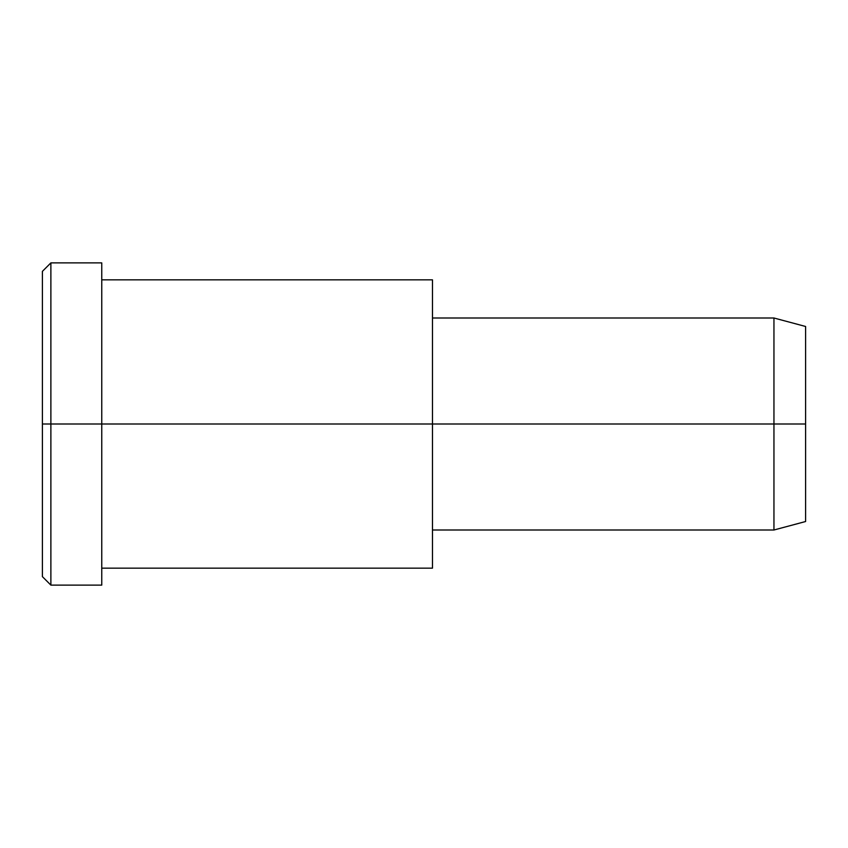 <?xml version="1.0" encoding="UTF-8"?>
<svg xmlns="http://www.w3.org/2000/svg" width="848" height="848" viewBox="0 0 848 848"><rect width="100%" height="100%" fill="white"/><g stroke="black" fill="none" stroke-linecap="round" stroke-linejoin="round"><path stroke-width="1.27" d="M432.48 530L773.948 530L805.6 521.52L805.6 424L101.76 424L101.76 262.88L50.88 262.88L42.4 271.36L42.4 424L50.88 424L42.4 424L42.4 576.64L50.88 585.12L50.88 262.88L50.88 585.12L101.76 585.12L101.76 424L805.6 424L805.6 326.48L773.948 318L773.948 530L773.948 318L432.48 318M805.6 339.55C805.6 322.357 805.6 322.357 805.6 339.55L805.6 508.45C805.6 525.643 805.6 525.643 805.6 508.45M432.48 299.153L432.48 548.847M101.76 568.16L432.48 568.16L432.48 279.84L101.76 279.84M101.76 284.462C101.76 260.283 101.76 251.845 101.76 284.462L101.76 563.538C101.76 596.155 101.76 587.717 101.76 563.538M50.88 424L101.76 424L50.88 424M42.4 556.193C42.4 579.099 42.4 587.102 42.4 556.193L42.4 291.807C42.4 260.898 42.4 268.901 42.4 291.807"/></g></svg>
